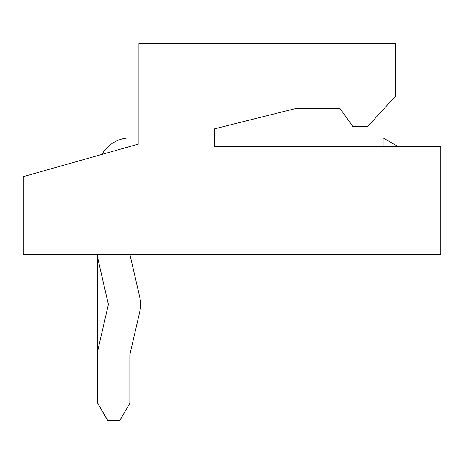 <?xml version="1.0" encoding="UTF-8"?>
<svg xmlns="http://www.w3.org/2000/svg" width="464" height="464" viewBox="0 0 464 464"><rect width="100%" height="100%" fill="white"/><g stroke="black" fill="none" stroke-linecap="round" stroke-linejoin="round"><path stroke-width="0.7" d="M139.751 297.122L129.978 254.643L139.751 297.122A32.706 32.706 0 0 1 139.751 311.779L129.879 354.711A0.505 0.505 0 0 0 129.862 354.821L129.862 403.019L97.666 403.019L97.666 354.821A32.706 32.706 0 0 1 98.496 347.49L108.367 304.564A0.505 0.505 0 0 0 108.367 304.338L98.496 261.412A32.706 32.706 0 0 1 97.666 254.643L97.794 403.245M101.97 154.396A32.706 32.706 0 0 1 130.367 137.912L138.922 137.912L138.922 81.061M214.391 137.912L383.119 137.912L383.119 146.467M97.666 403.245L107.723 420.674L119.799 420.674L129.862 403.245L119.799 420.448L107.723 420.448L97.666 403.019M400.548 146.467L397.932 146.467L383.119 137.912M214.391 128.859L214.391 146.467L440.8 146.467L440.8 254.643L23.2 254.643L23.2 176.656L138.922 143.95L138.922 43.326L395.519 43.326L395.519 96.152L367.848 126.341L352.75 126.341L340.176 108.733L294.889 108.733L214.391 128.859L294.889 108.733L340.176 108.733"/></g></svg>
